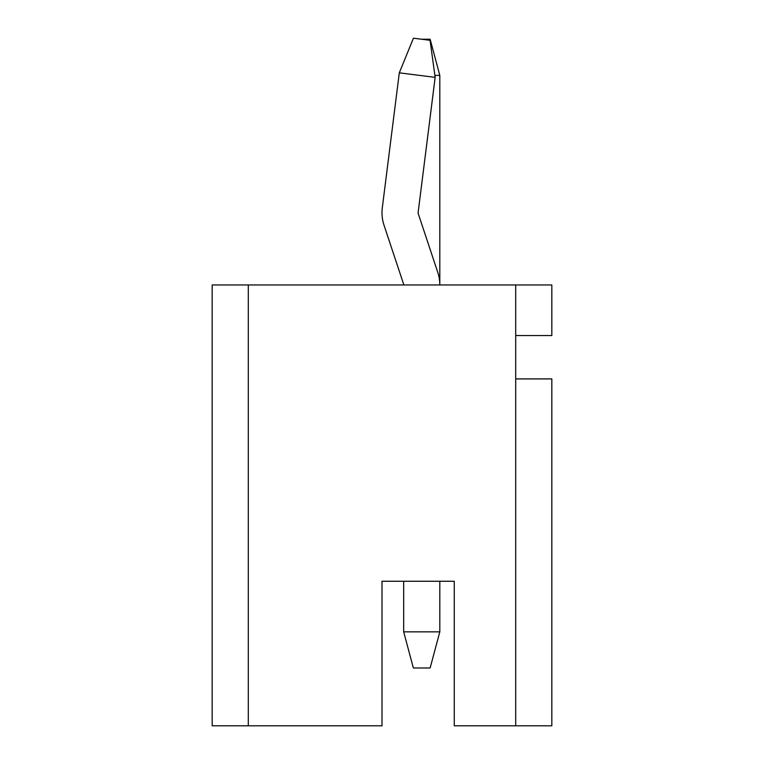 <?xml version="1.0" encoding="UTF-8"?>
<svg xmlns="http://www.w3.org/2000/svg" width="764" height="764" viewBox="0 0 764 764"><rect width="100%" height="100%" fill="white"/><g stroke="black" fill="none" stroke-linecap="round" stroke-linejoin="round"><path stroke-width="1.15" d="M551.828 378.915L551.828 725.8L515.7 725.8L515.7 378.915L551.828 378.915M454.265 581.261L439.816 581.261L439.816 631.847L430.132 667.984L413.362 667.984L403.678 631.847L403.678 581.261L382 581.261L454.265 581.261L454.265 725.8L515.7 725.8M248.3 725.8L212.172 725.8L212.172 284.962L248.3 284.962L248.3 725.8L382 725.8L382 581.261M515.7 378.915L515.7 284.962L248.3 284.962M515.7 284.962L551.828 284.962L551.828 335.549L515.7 335.549M403.497 283.826A3.61 3.61 0 0 1 403.678 284.962A3.61 3.61 0 0 0 403.497 283.826L384.025 225.227A39.747 39.747 0 0 1 382.315 207.722L399.305 72.838L435.155 77.355L418.166 212.239A3.61 3.61 0 0 0 418.319 213.834L437.791 272.433A39.747 39.747 0 0 1 439.816 284.962L439.816 75.378L434.888 75.378M421.747 39.251L430.132 39.251L439.816 75.378M403.678 631.847L439.816 631.847L439.816 581.261L439.816 631.847M399.305 72.838L413.429 38.2L430.065 40.301L435.155 77.355"/></g></svg>

